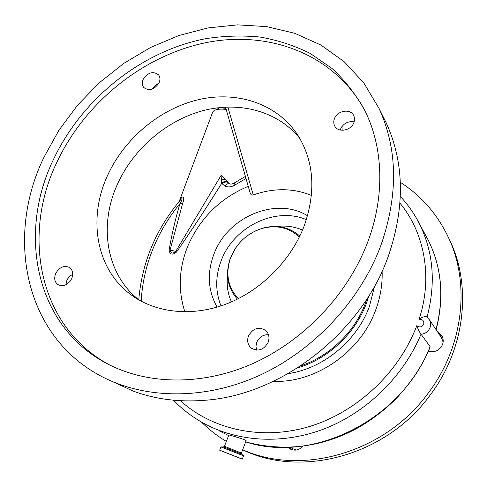 <?xml version="1.0" encoding="UTF-8"?>
<svg xmlns="http://www.w3.org/2000/svg" width="487" height="487" viewBox="0 0 487 487"><rect width="100%" height="100%" fill="white"/><g stroke="black" fill="none" stroke-linecap="round" stroke-linejoin="round"><path stroke-width="0.73" d="M222.139 451.248L240.608 458.511L222.139 451.248M241.382 458.717L219.674 450.177L241.382 458.717M228.847 434.97L228.86 434.946C228.805 434.745 242.563 438.769 245.558 440.187L246.154 440.692L241.394 453.026L224.428 446.293L223.503 446.932M245.692 441.904C312.916 463.898 401.909 419.575 430.106 346.628L421.036 334.179C403.534 376.128 367.466 411.685 325.413 428.408C283.343 444.905 237.711 442.166 202.969 422.899L202.963 422.893C191.878 416.689 182.041 409.117 173.457 400.186M219.442 430.952L228.616 435.573M437.423 331.684L441.739 335.555C443.894 339.494 443.657 343.384 441.033 347.231C437.612 351.249 433.4 352.558 428.396 351.164M439.158 334.265L442.287 336.584M291.902 449.714L289.716 447.261M242.636 449.805C301.069 478.319 386.063 455.862 429.924 395.426C465.012 349.289 471.812 287.166 450.347 241.491L448.198 236.992M303.005 446.129C299.055 450.341 294.678 451.224 289.868 448.777L288.048 447.316M242.666 449.726C301.313 476.286 384.675 453.026 428.073 393.319C463.484 346.787 470.363 284.183 448.764 238.222C437.612 214.469 421.468 195.835 400.332 182.321M201.399 422.01C208.832 429.424 217.141 435.889 226.327 441.417M212.356 112.99L212.661 112.174C214.079 109.685 218.073 108.717 224.629 109.271L226.199 109.453M223.399 109.173L226.108 109.143M225.986 108.698L221.189 109.1M219.661 107.548L216.563 109.612M179.63 200.979C182.199 194.508 185.395 196.444 182.649 203.353L170.109 249.928L175.734 251.432L221.086 175.417L225.536 179.161L228.592 183.13M245.984 178.522L235.014 184.95C231.416 187.124 228.056 187.489 224.939 186.052L222.054 183.696C224.641 181.803 226.717 181.499 228.281 182.777L228.464 182.984M290.051 447.249L292.918 448.801L296.644 450M169.105 250.068L170.109 249.928C170.694 253.471 172.568 253.97 175.734 251.432L176.525 252.053C172.355 255.383 169.884 254.719 169.105 250.068L169.153 249.691C171.899 233.955 175.503 218.572 179.965 203.56C181.341 201.618 183.569 196.59 180.695 199.719L180.013 200.522M222.054 183.696L221.609 182.722L221.086 175.417M221.439 179.52L225.536 179.161M221.609 182.722C224.136 181.395 226.187 181.194 227.764 182.126M176.525 252.053L176.775 251.73C192.578 228.835 207.572 206.007 221.743 183.258C224.343 181.596 226.449 181.347 228.062 182.509M141.181 301.216C142.247 282.113 146.605 263.613 154.269 245.716C160.82 230.509 169.391 216.459 179.965 203.56L182.649 203.353M224.939 186.052C226.461 184.062 227.959 183.295 229.426 183.763L229.657 183.885M180.403 400.698C211.997 429.528 261.647 440.899 309.33 426.545C356.91 412.203 399.06 372.646 416.787 325.651C419.599 327.727 421.912 327.264 423.727 324.257C424.183 320.836 422.625 319.162 419.057 319.241C433.053 277.31 424.463 232.585 399.991 203.219M297.782 367.831C328.542 358.724 355.693 333.035 366.681 302.64L368.963 295.7M367.021 298.774L365.767 302.378C355.26 331.349 329.973 356.076 300.844 365.834M248.23 186.332C220.434 198.069 200.388 217.78 188.079 245.46C178.863 267.923 177.798 290.057 184.883 311.863M43.94 157.319L58.957 130.199L77.585 105.155L99.378 82.711L123.856 63.34L150.501 47.501L178.741 35.581L207.973 27.936L237.534 24.861L266.718 26.602L294.751 33.305L320.842 45.011L344.139 61.642L363.819 82.942L379.075 108.504C397.721 149.302 398.36 194.849 380.98 245.15C360.137 301.307 312.812 351.687 257.264 376.384C201.6 400.929 141.729 398.877 98.496 374.777C23.273 333.242 6.106 234.953 43.94 157.319M113.38 382.003L132.884 390.97C154.769 399.151 178.522 402.274 204.144 400.332C280.816 395.468 361.36 333.114 388.328 256.174C405.129 207.152 404.38 162.621 386.075 122.578L382.691 115.76M367.843 241.722C385.199 195.671 383.184 147.47 365.007 110.92C356.088 94.734 345.088 80.568 332.012 68.442L310.243 53.436C294.385 45.577 277.602 40.104 259.9 37.024C241.899 35.295 223.728 35.868 205.374 38.741C141.157 51.312 81.883 98.891 53.314 159.766C18.616 231.55 34.108 321.469 101.783 360.733C141.967 384.31 198.227 387.037 250.744 364.465C303.158 341.746 348.028 294.568 367.843 241.722M364.203 109.307C333.193 53.363 267.795 29.841 205.149 42.819C142.295 56.042 84.677 102.879 56.742 162.542C22.299 233.973 37.901 323.447 105.289 362.529L110.336 365.341M159.091 82.729C154.391 89.754 149.278 91.343 143.756 87.502C142.04 85.286 141.839 82.601 143.148 79.46C147.914 72.399 153.052 70.859 158.561 74.84C160.186 77.025 160.363 79.655 159.091 82.729M268.167 342.306C263.729 350.05 258.037 351.931 251.079 347.955C247.713 344.753 246.854 340.748 248.498 335.933C253.094 328.074 258.883 326.296 265.865 330.612C268.97 333.778 269.737 337.674 268.167 342.306M107.414 175.801C124.288 138.478 159.967 108.625 198.848 99.579C237.662 90.667 277.639 103.871 298.099 135.617C314.292 162.092 316.166 192.608 303.724 227.167C290.264 261.397 260.168 291.171 225.798 304.198C191.367 317.128 155.109 312.794 130.656 294.519C95.872 268.927 87.782 218.292 107.414 175.801M71.717 278.613C67.936 285.029 63.316 287.013 57.85 284.572C54.581 281.936 53.874 278.223 55.731 273.432C59.584 266.961 64.254 265.025 69.738 267.625C72.855 270.248 73.519 273.913 71.717 278.613M353.86 122.639C351.109 130.711 338.142 133.006 334.77 126.096C333.558 123.814 333.455 121.336 334.459 118.664C337.254 110.549 350.409 108.315 353.653 115.48C354.743 117.69 354.816 120.076 353.86 122.639M139.3 300.181C106.123 274.595 98.508 225.572 117.361 184.396C133.176 149.156 166.079 120.666 202.616 110.75C239.117 100.998 277.572 110.902 299.815 138.43M268.477 334.715C263.114 334.563 259.212 337.083 256.783 342.276L255.967 346.257L256.6 350.129M72.733 274.297L70.207 275.916L67.766 278.716L66.877 280.354L65.873 284.755M354.128 121.86C347.998 120.977 343.487 123.357 340.59 128.994L340.243 130.041M158.774 83.387C155.98 84.495 153.868 86.376 152.437 89.024M227.843 106.976L253.264 194.928L252.436 195.092L251.189 194.763L250.318 193.564L225.518 107.073M253.264 194.928C273.773 187.83 293.168 187.994 311.443 195.427M341.929 126.571L342.16 130.285M307.565 215.784C276.488 196.444 228.47 216.331 214.377 253.009C206.817 272.3 207.73 290.343 217.111 307.127M306.39 219.667C275.764 206.445 234.478 226.339 221.64 259.516C215.315 275.478 215.096 290.94 220.995 305.903M235.958 247.499L230.156 258.737C225.085 274.297 227.502 287.762 237.4 299.14M299.822 236.085C289.29 226.96 276.762 224.361 262.25 228.275L255.005 231.1L248.23 235.118M299.335 237.078C288.998 227.466 276.47 224.623 261.75 228.555C247.463 233.243 237.254 242.538 231.118 256.448L230.412 258.299C225.329 274.053 227.989 287.5 238.393 298.641M435.999 329.553C444.321 297.216 441.727 267.387 428.207 240.073L425.376 234.813M428.81 318.827L429.254 319.478C430.721 321.98 430.995 324.64 430.07 327.459C428.444 331.452 425.449 333.723 421.097 334.277M443.121 342.166L441.49 337.753M428.505 350.926L429.564 351.492M415.874 217.251L419.374 223.667C433.4 252.004 435.987 283.032 427.136 316.751M419.057 319.241C422.406 316.94 425.029 316.154 426.935 316.897L427.062 317M430.106 346.628L430.143 347.097C422.923 364.702 411.801 381.65 396.783 397.946C384.736 410.084 371.338 420.299 356.587 428.59C321.043 447.492 284.073 451.93 245.685 441.91M416.787 325.651C418.175 329.529 419.587 332.371 421.036 334.179M243.494 455.771L220.94 446.938M241.649 454.115L243.463 455.747L221.031 446.865M241.388 453.038L241.619 454.091L223.636 446.932L220.946 446.92L219.674 450.177M235.014 184.95L234.223 183.002C232.122 184.116 230.528 184.366 229.426 183.763L228.379 182.893M382.112 271.235C382.569 283.97 380.505 296.662 375.934 309.306C361.171 351.608 315.801 383.178 273.414 381.351M374.594 286.106L369.523 306.092C357.196 340.65 323.581 368.476 288.243 373.608M302.512 230.132C294.458 226.534 285.845 225.329 276.677 226.51M227.593 276.044C226.492 285.242 227.776 293.862 231.459 301.903M243.518 455.899L242.264 459.15M228.86 434.946L224.428 446.293M289.868 448.777L290.855 449.306M450.347 241.491L448.764 238.222M226.145 109.271L224.629 109.271M217.312 107.828L216.545 109.612M179.155 201.545L212.661 112.174M138.777 299.767C141.979 262.359 155.95 229.006 180.695 199.719L180.123 200.394M386.075 122.578L379.075 108.504M105.289 362.529L101.783 360.733M130.656 294.519L137.693 299.237M251.992 348.631L251.079 347.955M58.391 284.901L57.85 284.572M335.013 126.498L334.77 126.096M261.75 228.555L262.25 228.275M230.412 258.299L230.156 258.737M245.387 176.44L234.223 183.002M400.369 196.523C407.917 204.546 414.254 213.598 419.368 223.667L428.207 240.073C441.782 267.497 444.424 297.393 436.133 329.754M426.935 316.897L429.254 319.478L441.861 338.301"/></g></svg>

